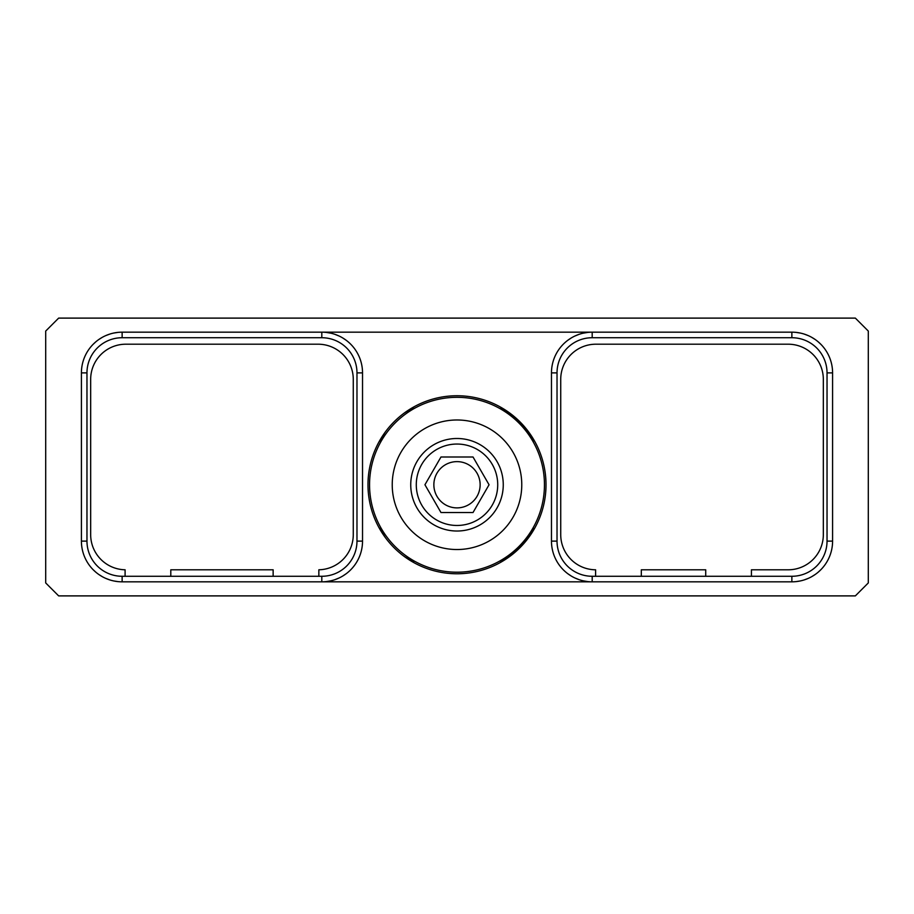 <?xml version="1.0" encoding="UTF-8"?>
<svg xmlns="http://www.w3.org/2000/svg" width="914" height="914" viewBox="0 0 914 914"><rect width="100%" height="100%" fill="white"/><g stroke="black" fill="none" stroke-linecap="round" stroke-linejoin="round"><path stroke-width="1.37" d="M855.344 318.106L58.656 318.106L45.7 331.062L45.7 582.938L58.656 595.894L855.344 595.894L868.3 582.938L868.3 331.062L855.344 318.106M122.133 337.723L122.133 332.17A40.719 40.719 0 0 0 81.415 372.889L81.415 541.111A40.719 40.719 0 0 0 122.133 581.83L791.867 581.83A40.719 40.719 0 0 0 832.585 541.111L832.585 372.889A40.719 40.719 0 0 0 791.867 332.17L122.133 332.17A40.719 40.719 0 0 0 81.415 372.889L86.967 372.889A35.166 35.166 0 0 1 122.133 337.723L321.808 337.723A35.166 35.166 0 0 1 356.974 372.889L356.974 541.111A35.166 35.166 0 0 1 321.808 576.277L122.133 576.277A35.166 35.166 0 0 1 86.967 541.111L86.967 372.889M117.94 332.388L113.816 333.039M109.806 334.09L105.955 335.529M102.322 337.312L98.941 339.425M95.821 341.813L93 344.441M321.808 576.277L321.808 581.83A40.719 40.719 0 0 0 362.527 541.111L362.527 372.889A40.719 40.719 0 0 0 321.808 332.17L321.808 337.723M326.321 332.422L330.731 333.164M334.981 334.364L339.037 335.998M342.819 338.009L346.303 340.362M592.192 337.723L592.192 332.17A40.719 40.719 0 0 0 551.473 372.889L551.473 541.111A40.719 40.719 0 0 0 592.192 581.83L592.192 576.277L791.867 576.277A35.166 35.166 0 0 0 827.033 541.111L827.033 372.889A35.166 35.166 0 0 0 791.867 337.723L592.192 337.723A35.166 35.166 0 0 0 557.026 372.889L557.026 541.111A35.166 35.166 0 0 0 592.192 576.277M546.012 484.763A89.012 89.012 0 0 0 457 395.739A89.012 89.012 0 0 0 367.988 484.763A89.012 89.012 0 0 0 457 573.775A89.012 89.012 0 0 0 546.012 484.763M346.303 573.638L342.819 575.991M339.025 578.002L334.981 579.636M330.731 580.836L326.321 581.578M86.967 541.111L81.415 541.111A40.719 40.719 0 0 0 122.133 581.83L122.133 576.277M93 569.559L95.821 572.187M98.941 574.575L102.334 576.688M105.955 578.471L109.806 579.91M113.816 580.961L117.94 581.612M125.092 576.277L125.092 569.788A35.166 35.166 0 0 1 90.669 534.633L90.669 379.367A35.166 35.166 0 0 1 125.835 344.201L318.106 344.201A35.166 35.166 0 0 1 353.272 379.367L353.272 534.633A35.166 35.166 0 0 1 318.849 569.788L318.849 576.277M170.804 576.277L170.804 569.799L273.137 569.799L273.137 576.277M751.434 576.277L751.434 569.799L788.165 569.799A35.166 35.166 0 0 0 823.331 534.633L823.331 379.367A35.166 35.166 0 0 0 788.165 344.201L595.894 344.201A35.166 35.166 0 0 0 560.728 379.367L560.728 534.633A35.166 35.166 0 0 0 595.608 569.799L595.608 576.277M567.697 573.638L571.181 575.991M574.975 578.002L579.019 579.636M583.269 580.836L587.679 581.578M791.867 576.277L791.867 581.83A40.719 40.719 0 0 0 832.585 541.111L827.033 541.111M796.06 581.612L800.184 580.961M804.194 579.91L808.045 578.471M811.678 576.688L815.06 574.575M818.179 572.187L821.001 569.559M827.033 372.889L832.585 372.889A40.719 40.719 0 0 0 791.867 332.17L791.867 337.723M821.001 344.441L818.179 341.813M815.06 339.425L811.666 337.312M808.045 335.529L804.194 334.09M800.184 333.039L796.06 332.388M587.679 332.422L583.269 333.164M579.019 334.364L574.963 335.998M571.181 338.009L567.697 340.362M641.32 576.277L641.32 569.799L705.722 569.799L705.722 576.277M499.41 561.23A35.166 35.166 0 0 0 510.709 555.518A88.829 88.829 0 0 0 527.755 538.46A35.166 35.166 0 0 0 533.468 527.161M527.755 431.054A88.829 88.829 0 0 0 510.709 413.996A88.829 88.829 0 0 1 527.755 431.054A35.166 35.166 0 0 1 533.468 442.353M499.41 408.284A35.166 35.166 0 0 1 510.709 414.008M402.868 414.099A35.166 35.166 0 0 1 414.922 408.112M386.336 538.894A35.166 35.166 0 0 1 380.35 526.841M414.922 561.413A35.166 35.166 0 0 1 402.868 555.415M510.709 555.518A88.829 88.829 0 0 0 527.755 538.46M380.35 442.684A35.166 35.166 0 0 1 386.336 430.62M544.447 484.763A87.447 87.447 0 0 0 457 397.316A87.447 87.447 0 0 0 369.553 484.763A87.447 87.447 0 0 0 457 572.198A87.447 87.447 0 0 0 544.447 484.763M410.74 484.763A46.26 46.26 0 0 0 457 531.023A46.26 46.26 0 0 0 503.26 484.763A46.26 46.26 0 0 0 457 438.492A46.26 46.26 0 0 0 410.74 484.763M497.719 484.763A40.719 40.719 0 0 0 457 444.044A40.719 40.719 0 0 0 416.281 484.763A40.719 40.719 0 0 0 457 525.47A40.719 40.719 0 0 0 497.719 484.763M489.059 484.763L473.029 457L440.971 457L424.941 484.763L440.971 512.514L473.029 512.514L489.059 484.763M480.136 484.763A23.136 23.136 0 0 0 457 461.627A23.136 23.136 0 0 0 433.864 484.763A23.136 23.136 0 0 0 457 507.887A23.136 23.136 0 0 0 480.136 484.763M356.974 372.889L362.527 372.889M356.974 541.111L362.527 541.111M557.026 541.111L551.473 541.111M557.026 372.889L551.473 372.889M521.768 484.763A64.768 64.768 0 0 0 457 419.983A64.768 64.768 0 0 0 392.232 484.763A64.768 64.768 0 0 0 457 549.531A64.768 64.768 0 0 0 521.768 484.763"/></g></svg>
